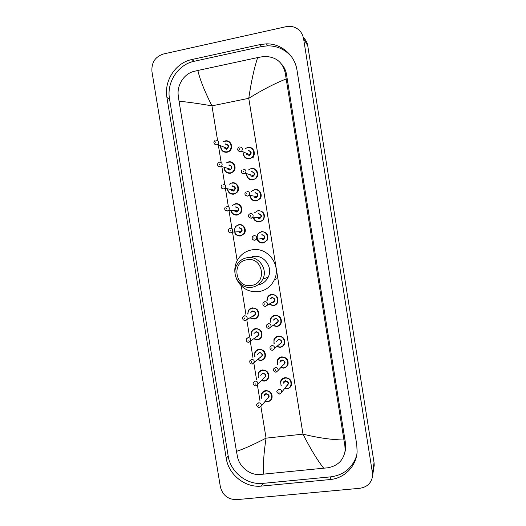 <?xml version="1.0" encoding="UTF-8"?>
<svg xmlns="http://www.w3.org/2000/svg" width="526" height="526" viewBox="0 0 526 526"><rect width="100%" height="100%" fill="white"/><g stroke="black" fill="none" stroke-linecap="round" stroke-linejoin="round"><path stroke-width="0.79" d="M283.258 66.736L283.955 67.335M236.575 499.647C228.001 499.562 222.597 495.275 220.355 486.774L151.955 71.687C151.317 62.666 155.124 56.769 163.369 54.014L286.197 26.655L291.884 26.51C298.275 27.957 302.167 31.987 303.561 38.589L372.737 474.787C371.948 482.493 367.674 486.997 359.915 488.279L236.575 499.647M303.344 37.477C305.718 39.693 307.191 42.455 307.749 45.762L374.058 462.696L374.229 465.254L373.677 468.758M260.028 44.585L191.799 59.55C175.546 62.778 163.849 80.892 166.939 97.58L226.259 458.402C228.613 474.768 245.241 487.957 261.448 486.09L329.953 479.561C344.385 478.404 356.372 466.279 357.108 451.795L356.773 444.812L297.012 70.274C294.816 55.092 281.173 43.428 266.34 43.855L260.028 44.585L261.672 46.525L194.133 61.292C178.044 64.481 166.453 82.398 169.51 98.908L228.185 455.976C230.513 472.17 246.97 485.222 263.02 483.361L330.828 476.845C343.846 475.031 352.44 467.969 356.608 455.667M345.523 450.131L345.082 451.091M282.725 65.783L283.376 66.414M292.029 57.446C285.782 49.786 277.741 45.907 267.912 45.808L261.672 46.525M344.734 453.116L345.727 448.593L345.569 443.681L286.499 74.416C285.848 70.53 284.257 67.157 281.719 64.284M286.118 78.999C274.75 83.463 262.303 89.9 248.765 98.309C251.27 81.431 254.242 67.847 257.674 57.564L263.973 56.46C275.591 56.466 282.672 61.943 285.224 72.89L344.898 445.884L345.128 450.618C343.616 460.033 337.942 465.753 328.112 467.765L259.647 474.518C249.83 475.28 239.422 466.759 237.555 457.061L236.457 451.354C243.051 449.303 252.921 444.897 266.064 438.151C263.684 453.931 262.901 465.957 263.736 474.215M257.674 57.564L197.875 70.464C199.841 79.354 204.535 91.149 211.958 105.851C197.125 103.339 186.158 101.814 179.05 101.281L236.457 451.354M179.05 101.281L178.235 95.344C176.854 85.251 184.067 73.666 193.824 71.431L197.875 70.464M323.766 468.298C317.513 460.46 310.59 449.072 302.989 434.141C318.302 437.882 331.932 439.828 343.879 439.986M251.244 285.46C235.273 288.518 230.901 261.738 247.069 259.772C263.138 256.556 267.517 283.645 251.244 285.46M251.987 287.268C240.152 289.596 230.408 274.519 237.187 264.44C239.554 260.732 242.88 258.483 247.181 257.701C258.319 255.412 268.214 268.898 262.842 279.128C260.541 283.665 256.918 286.381 251.987 287.268M257.819 285C262.54 284.112 265.998 281.495 268.207 277.149C273.395 267.287 263.848 254.295 253.091 256.504L251.974 256.734M235.155 274.447C234.188 268.858 235.194 263.69 238.166 258.93C241.513 253.946 246.129 250.915 252.013 249.843C267.556 246.615 281.588 265.163 274.44 279.641C271.212 286.354 265.998 290.359 258.799 291.654C248.502 292.495 241.04 288.189 236.424 278.734M260.942 406.69L266.064 438.151L302.989 434.141L248.765 98.309L211.958 105.851L217.586 140.442M259.969 400.707L257.411 384.986M256.504 379.417L253.867 363.249M253.026 358.088L250.317 341.44M249.528 336.601L246.773 319.67M246.01 314.989L241.276 285.914M237.16 260.653L232.643 232.906M232.512 232.097L228.935 210.117M228.363 206.606L225.352 188.098M224.78 184.587L221.755 166.052M221.183 162.527L218.165 143.966M372.559 472.124L374.058 462.696M303.561 38.589L307.749 45.762M228.185 455.976L226.259 458.402M263.02 483.361L261.448 486.09M169.51 98.908L166.939 97.58M194.133 61.292L191.799 59.55M330.828 476.845L329.953 479.561M286.499 74.416L285.224 72.89M345.569 443.681L344.898 445.884M225.194 140.915C230.782 139.535 234.162 148.036 229.31 151.278L227.041 152.277C223.096 152.474 220.933 150.535 220.565 146.465C220.933 150.528 223.096 152.468 227.028 152.27L229.31 151.278M220.835 146.576C221.249 150.298 223.267 152.06 226.884 151.863C233.524 150.863 231.71 139.712 225.161 141.251M215.923 140.113C218.711 140.613 219.276 142.073 217.619 144.499L227.173 148.417L226.311 148.799L224.135 147.918L226.298 148.799L227.173 148.417C228.757 146.116 228.218 144.722 225.562 144.242M215.062 140.475C213.083 142.198 213.609 143.657 216.646 144.86L217.619 144.499L216.705 144.9L214.49 144.058M215.864 142.691L215.732 141.888L215.864 142.691M223.221 141.718L225.167 140.922M225.595 143.907C229.172 145.038 229.461 146.807 226.456 149.213M228.606 161.896C233.912 160.614 237.456 168.405 233.156 171.903L230.447 173.238C226.818 173.475 224.668 171.752 223.984 168.07C224.668 171.746 226.818 173.468 230.434 173.232L233.156 171.903M224.273 168.156C224.97 171.509 226.976 173.067 230.296 172.837C236.93 171.877 235.129 160.746 228.573 162.238M219.52 162.192C222.196 162.606 222.82 164.02 221.4 166.433L230.763 169.273L229.724 169.793L227.824 169.221L229.711 169.786L230.763 169.273C232.117 166.979 231.519 165.637 228.974 165.243M218.461 162.698C216.751 164.539 217.343 165.946 220.223 166.933L221.4 166.433L220.302 166.972L218.139 166.183M219.467 164.822L219.335 164.027L219.467 164.822M226.16 163.021L228.58 161.896M229.001 164.894C232.584 166.045 232.873 167.807 229.862 170.187M229.172 184.297L231.992 182.844C237.075 181.654 240.724 188.827 236.917 192.496L233.853 194.173C230.559 194.436 228.435 192.937 227.482 189.682M227.784 189.741C228.725 192.687 230.697 194.035 233.702 193.778C240.336 192.858 238.534 181.74 231.979 183.199M231.611 190.458L233.117 190.741L234.32 190.096C235.477 187.835 234.826 186.533 232.38 186.204M223.109 184.238C225.68 184.587 226.358 185.954 225.148 188.334L223.892 189.012L221.788 188.288M223.07 186.927L222.939 186.132L223.07 186.927M232.413 185.842C235.99 187.013 236.279 188.775 233.268 191.135M235.411 203.759C240.264 202.655 243.979 209.302 240.612 213.083L237.246 215.068C234.294 215.344 232.229 214.082 231.065 211.274M231.381 211.294C232.505 213.819 234.412 214.95 237.101 214.687C243.735 213.806 241.94 202.707 235.378 204.121M235.477 211.59L236.522 211.662L237.844 210.893C238.83 208.671 238.14 207.415 235.786 207.132M226.699 206.251C229.172 206.547 229.895 207.869 228.863 210.209L227.475 211.018L225.45 210.361M226.667 208.993L226.535 208.197L226.667 208.993M232.249 205.521L235.398 203.759M235.812 206.764C239.396 207.954 239.678 209.716 236.667 212.05M235.378 226.699L238.804 224.641C243.485 223.616 247.227 229.823 244.242 233.662L240.638 235.937C238.008 236.213 236.042 235.168 234.734 232.808C235.109 234.583 237.075 235.622 240.619 235.931L244.242 233.662M240.494 235.569C247.135 234.727 245.333 223.642 238.778 225.016C232.157 225.884 233.952 236.917 240.494 235.569M239.409 232.584L241.342 231.67C242.177 229.487 241.46 228.277 239.179 228.034M230.276 228.231C232.663 228.481 233.419 229.757 232.545 232.058L231.052 232.985L229.112 232.4M230.25 231.019L230.125 230.23L230.25 231.019M239.205 227.653C242.788 228.863 243.078 230.618 240.066 232.933M239.935 232.564L241.342 231.67L232.545 232.058L230.934 232.939C228.415 232.466 227.712 231.19 228.817 229.126L230.243 228.238M248.259 310.84L247.713 314.055L248.259 310.84C249.133 309.176 250.488 308.183 252.335 307.861C257.385 308.229 259.384 310.919 258.338 315.929C257.477 317.704 256.083 318.756 254.157 319.091L249.863 317.888L254.13 319.085C256.09 318.736 257.497 317.684 258.338 315.929M250.126 317.737L254.019 318.763C260.666 318.079 258.877 307.066 252.316 308.282C249.409 308.979 247.97 310.853 247.989 313.904M250.797 312.372L252.743 310.899C256.326 312.174 256.609 313.923 253.591 316.146L252.881 316.146M252.934 315.824L255.117 314.568C255.551 312.556 254.755 311.477 252.723 311.32L251.402 312.043M253.479 315.817L245.142 320.485C243.058 320.275 242.282 319.137 242.815 317.066L244.544 315.791C246.674 315.955 247.509 317.099 247.056 319.21L245.313 320.518M244.551 318.795L244.426 318.006L244.551 318.795M245.221 320.525L243.952 320.295M251.218 335.43L251.533 331.735C252.381 329.966 253.775 328.921 255.702 328.592C260.646 328.934 262.671 331.564 261.79 336.476C260.955 338.349 259.535 339.461 257.523 339.803L253.617 338.869L257.49 339.796C259.542 339.434 260.975 338.33 261.79 336.476M253.861 338.691L257.385 339.487C264.032 338.843 262.25 327.836 255.682 329.013C252.493 329.835 251.086 331.913 251.467 335.259M254.025 333.491L256.109 331.636C259.693 332.925 259.975 334.667 256.964 336.87M256.688 336.568L258.522 335.24C258.891 333.267 258.082 332.208 256.096 332.064L254.499 333.162M256.852 336.555L248.68 342.288C246.668 342.078 245.885 340.96 246.332 338.935L248.094 337.593C250.179 337.751 251.027 338.862 250.639 340.94L248.864 342.314M248.114 340.651L247.983 339.862L248.114 340.651M248.739 342.327L247.72 342.183M254.748 356.641L254.814 352.584C255.643 350.724 257.063 349.626 259.068 349.284C263.914 349.612 265.965 352.19 265.216 357.016C264.414 358.975 262.967 360.132 260.883 360.481M257.661 359.62L260.751 360.178C267.399 359.567 265.617 348.587 259.048 349.724C255.629 350.645 254.268 352.887 254.972 356.45M257.326 354.465L259.476 352.335C263.059 353.643 263.342 355.385 260.324 357.562L259.982 357.581M260.396 357.22L252.217 364.058C250.277 363.874 249.488 362.776 249.843 360.77L251.638 359.363C253.683 359.514 254.545 360.606 254.216 362.638L252.408 364.071M251.665 362.473L251.54 361.684L251.665 362.473M260.383 357.226L261.915 355.885C262.231 353.952 261.409 352.913 259.463 352.775M260.863 360.481L257.438 359.81L260.85 360.481C262.98 360.106 264.44 358.949 265.216 357.016M258.108 373.381L258.253 377.668L258.108 373.381C258.91 371.435 260.35 370.291 262.428 369.949C267.188 370.265 269.253 372.796 268.628 377.536C267.852 379.581 266.393 380.778 264.243 381.126M261.475 380.476L264.111 380.837C270.758 380.265 268.977 369.298 262.415 370.396C258.818 371.395 257.503 373.749 258.47 377.458M260.672 375.262L262.836 373.006C266.419 374.328 266.702 376.07 263.684 378.227L263.644 378.233M264.052 377.806L265.301 376.511C265.564 374.604 264.736 373.585 262.822 373.453L261.087 374.847M264.039 377.819L257.779 384.315L255.748 385.801C254.939 386.577 252.23 383.599 253.361 382.553L255.176 381.1C257.188 381.238 258.056 382.317 257.779 384.315L255.945 385.801M255.215 384.263L255.09 383.474L255.215 384.263M268.628 377.536C267.885 379.548 266.412 380.745 264.21 381.126L261.277 380.686M255.767 385.814L255.353 385.795M261.409 394.132L261.777 398.616L261.409 394.132C262.185 392.113 263.644 390.93 265.781 390.588C270.463 390.897 272.547 393.382 272.027 398.044C271.284 400.154 269.805 401.391 267.596 401.746M265.249 401.246L267.464 401.463C274.112 400.93 272.337 389.983 265.768 391.042C262.02 392.113 260.751 394.559 261.968 398.392M264.013 396.012C264.17 394.684 264.894 393.895 266.189 393.645C269.687 394.855 270.042 396.578 267.254 398.82M267.655 398.34L268.674 397.11C268.898 395.236 268.063 394.23 266.182 394.105L264.42 395.539M267.642 398.353L261.33 405.96L259.272 407.505C258.588 408.308 255.754 405.336 256.872 404.303L258.713 402.798C260.692 402.936 261.567 403.994 261.33 405.96L259.476 407.492M258.759 406.013L258.634 405.23L258.759 406.013M267.563 401.752L265.065 401.463L267.556 401.746C269.831 401.358 271.317 400.122 272.027 398.044M249.659 158.839C245.616 159.016 243.439 157.031 243.124 152.882C243.439 157.018 245.616 159.003 249.653 158.832L252.454 157.425L249.659 158.839M245.32 148.575L247.792 147.418M243.406 153C243.775 156.801 245.813 158.602 249.515 158.425C256.234 157.432 254.42 146.221 247.792 147.753M248.219 150.423C251.842 151.567 252.132 153.349 249.087 155.755M239.685 146.945C242.381 147.346 243.019 148.759 241.605 151.199L250.021 154.808L248.949 155.348L246.714 154.401L248.943 155.341L250.021 154.808C251.375 152.494 250.764 151.146 248.2 150.765M238.6 147.471C236.897 149.391 237.502 150.804 240.408 151.718L241.605 151.199L240.467 151.758L238.166 150.831M239.554 148.753L239.685 149.555L239.554 148.753M247.812 147.411C253.144 146.11 256.734 153.855 252.454 157.425L253.71 157.958M253.072 179.912C249.396 180.142 247.22 178.399 246.536 174.698C247.213 178.386 249.39 180.122 253.059 179.899L256.267 178.11L253.072 179.912M248.285 170.043L251.211 168.504M246.839 174.79C247.542 178.163 249.567 179.734 252.927 179.504C259.647 178.557 257.839 167.36 251.204 168.853M251.638 171.515C255.255 172.686 255.544 174.461 252.5 176.848M243.282 169.155C245.859 169.477 246.556 170.832 245.372 173.232L253.604 175.75L252.368 176.447L250.442 175.868L252.355 176.44L253.604 175.75C254.729 173.475 254.065 172.18 251.619 171.87M242.019 169.832C240.606 171.844 241.263 173.205 243.992 173.915L245.372 173.232L244.064 173.961L241.815 173.087M243.163 171.016L243.295 171.818L243.163 171.016M251.224 168.504C256.287 167.307 259.989 174.356 256.267 178.11M256.471 200.952C253.19 201.215 251.053 199.742 250.06 196.533C251.047 199.729 253.184 201.202 256.458 200.945L259.989 198.795L256.471 200.952M251.336 191.464L254.617 189.564C259.463 188.453 263.224 194.929 259.989 198.795M250.376 196.586C251.356 199.492 253.341 200.814 256.333 200.557C263.053 199.65 261.244 188.472 254.61 189.925M255.044 192.582C258.667 193.765 258.95 195.54 255.906 197.901M254.301 197.257L255.761 197.506L257.148 196.678C258.082 194.442 257.372 193.2 255.025 192.95M246.878 191.326C249.344 191.589 250.087 192.891 249.107 195.245L247.654 196.119L245.464 195.31M246.766 193.239L246.891 194.041L246.766 193.239M259.87 221.959C256.977 222.235 254.919 221.032 253.696 218.336C253.992 220.427 256.05 221.63 259.857 221.952L263.638 219.474L259.87 221.959M254.452 212.82L258.029 210.584C263.631 211.077 265.505 214.043 263.638 219.474M254.025 218.349C255.202 220.769 257.102 221.84 259.732 221.577C266.452 220.71 264.65 209.545 258.016 210.959M258.444 213.615C262.066 214.812 262.356 216.587 259.305 218.928M258.266 218.507L259.167 218.54L260.653 217.58C261.429 215.397 260.692 214.2 258.43 213.99M250.468 213.457C252.835 213.681 253.617 214.937 252.802 217.231L251.244 218.251L249.127 217.514M259.186 218.553L260.653 217.58L252.802 217.231L251.139 218.198C248.739 217.784 248.002 216.528 248.936 214.43L250.422 213.464M250.363 215.43L250.488 216.232L250.363 215.43M256.714 237.292L257.628 234.109L261.429 231.578C266.84 231.999 268.773 234.859 267.228 240.165L263.263 242.94C260.745 243.209 258.805 242.256 257.451 240.073M261.415 231.966C254.715 232.821 256.51 243.913 263.131 242.565C269.851 241.736 268.05 230.592 261.415 231.966M261.843 234.616C265.466 235.832 265.755 237.601 262.704 239.915M262.296 239.573L264.131 238.469C264.782 236.332 264.013 235.175 261.83 234.997M262.586 239.554L264.131 238.469L256.464 239.205L254.709 240.29C252.454 239.974 251.691 238.765 252.427 236.654L254.045 235.556C256.34 235.747 257.148 236.963 256.464 239.205L254.821 240.336L252.796 239.685M253.953 237.588L254.084 238.383L253.953 237.588M273.402 305.678L269.023 304.442L273.389 305.672C275.473 305.29 276.926 304.146 277.748 302.24C276.906 304.166 275.466 305.31 273.415 305.678M267.359 297.598L266.899 300.517L267.359 297.598C268.227 295.803 269.634 294.724 271.587 294.376C276.564 294.665 278.616 297.289 277.748 302.24M269.305 304.284L273.283 305.343C280.01 304.626 278.221 293.534 271.58 294.784C268.681 295.48 267.221 297.341 267.188 300.366M270.068 298.853L272.008 297.427C275.631 298.696 275.913 300.451 272.863 302.7L272.126 302.706M272.041 302.358L272.731 302.365L274.454 301.017C274.822 299.024 274 297.966 271.995 297.841L270.706 298.518M265.459 306.415L263.914 306.053M272.751 302.371L274.454 301.017L265.387 306.362C263.401 306.27 262.592 305.152 262.967 303.029L264.756 301.641C266.866 301.779 267.721 302.891 267.333 304.988L265.531 306.402M264.69 303.837L264.821 304.633L264.69 303.837M276.775 326.528L272.856 325.614L276.761 326.521C278.931 326.127 280.411 324.93 281.2 322.925C280.391 324.95 278.925 326.146 276.788 326.528M270.417 322.149L270.647 318.644C271.482 316.737 272.922 315.607 274.966 315.238C279.832 315.515 281.91 318.072 281.2 322.925M273.106 325.423L276.663 326.205C283.382 325.528 281.594 314.456 274.953 315.666C271.725 316.494 270.305 318.598 270.68 321.971M273.27 320.176L275.381 318.296C279.004 319.584 279.293 321.34 276.235 323.569M275.88 323.26L277.86 321.827C278.162 319.874 277.334 318.841 275.374 318.723L273.763 319.841M268.996 328.362L267.681 328.112M276.13 323.247L268.931 328.323C267.017 328.25 266.209 327.159 266.491 325.055L268.319 323.602C270.377 323.727 271.245 324.818 270.929 326.863L269.088 328.355M268.26 325.85L268.385 326.646L268.26 325.85M276.722 346.713L280.128 347.344L276.729 346.713M273.947 339.632L273.987 343.61L273.947 339.632C274.75 337.633 276.216 336.449 278.333 336.075C283.106 336.338 285.204 338.843 284.625 343.603C283.856 345.713 282.363 346.963 280.161 347.344M276.952 346.509L280.029 347.035C286.755 346.397 284.974 335.338 278.326 336.508C274.822 337.475 273.454 339.77 274.224 343.399M276.571 341.381L278.754 339.138C282.377 340.44 282.659 342.196 279.608 344.405L279.253 344.425M279.668 344.05L281.259 342.61C281.509 340.697 280.674 339.684 278.747 339.572M272.521 350.283L271.488 350.132M279.654 344.063L272.475 350.25C270.64 350.191 269.818 349.119 270.016 347.042L271.87 345.523C273.888 345.648 274.769 346.713 274.506 348.725L272.639 350.27M271.824 347.831L271.949 348.62L271.824 347.831M283.494 368.134L280.641 367.746L283.494 368.134C285.815 367.713 287.327 366.425 288.038 364.268C287.301 366.458 285.796 367.746 283.521 368.134M277.255 360.566L277.537 364.807L277.255 360.566C278.024 358.489 279.51 357.259 281.699 356.878C286.387 357.128 288.498 359.593 288.038 364.268M280.845 367.523L283.396 367.832C290.122 367.233 288.34 356.194 281.699 357.325C277.998 358.377 276.683 360.797 277.754 364.584M279.917 362.315C280.095 361 280.825 360.211 282.12 359.948C285.743 361.27 286.026 363.019 282.968 365.202L282.968 365.202M283.376 364.761L284.645 363.374C284.849 361.493 284.007 360.501 282.12 360.395L280.325 361.888M276.045 372.165L275.335 372.106M283.363 364.774L278.076 370.554L276.012 372.138C274.224 372.066 273.402 371.014 273.54 368.982L275.42 367.418C277.399 367.529 278.287 368.575 278.076 370.554L276.183 372.152M275.381 369.771L275.506 370.56L275.381 369.771M286.854 388.892L286.848 388.892C289.241 388.464 290.766 387.136 291.437 384.92C290.733 387.175 289.215 388.497 286.88 388.892M280.568 381.455L281.088 385.913L280.568 381.455C281.311 379.299 282.804 378.036 285.059 377.655C289.675 377.898 291.798 380.324 291.437 384.92M284.671 388.431L286.755 388.596C293.482 388.043 291.706 377.017 285.059 378.109C281.193 379.246 279.931 381.771 281.285 385.676M283.277 383.217C283.396 381.83 284.132 381.002 285.48 380.732C288.991 381.889 289.372 383.625 286.624 385.926M279.727 394L281.634 392.35L279.549 394C277.143 393.001 276.314 391.962 277.064 390.884L278.958 389.266C280.91 389.385 281.798 390.41 281.634 392.35L288.024 384.112C288.189 382.264 287.334 381.284 285.48 381.186L283.672 382.724M279.562 394.013L279.221 394.007M278.931 391.679L279.056 392.468L278.931 391.679M372.737 474.787L374.229 465.254M267.912 45.808L266.34 43.855M345.727 448.593L345.128 450.618M274.44 279.641L276.498 278.813M262.842 279.128L268.207 277.149M236.917 192.496L233.833 194.166C230.552 194.423 228.435 192.93 227.469 189.682M231.164 190.096L230.717 189.406M233.136 190.747L234.32 190.096L225.148 188.334L223.8 188.965C221.071 188.19 220.433 186.829 221.893 184.882M240.612 213.083L237.233 215.062C234.287 215.331 232.229 214.069 231.059 211.274M234.635 211.084L234.267 210.624M236.536 211.676L237.844 210.893L228.863 210.209L227.37 210.965C224.714 210.367 224.037 209.052 225.345 207.027M251.533 331.735L251.211 335.437M254.814 352.584L254.742 356.648M261.271 380.686L264.21 381.126M255.781 197.513L257.148 196.678L249.107 195.245L247.568 196.073C245.011 195.527 244.307 194.225 245.464 192.154M256.793 238.206C256.859 240.941 259.009 242.519 263.25 242.927L267.228 240.165M270.647 318.644L270.41 322.155M280.128 347.344C282.383 346.936 283.876 345.687 284.625 343.603"/></g></svg>
